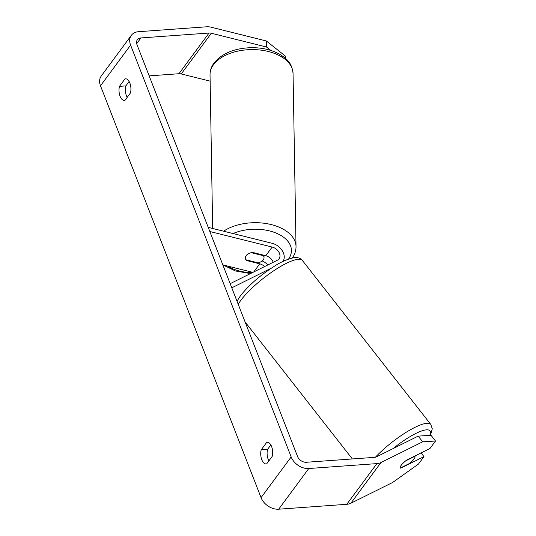 <?xml version="1.0" encoding="UTF-8"?>
<svg xmlns="http://www.w3.org/2000/svg" width="536" height="536" viewBox="0 0 536 536"><rect width="100%" height="100%" fill="white"/><g stroke="black" fill="none" stroke-linecap="round" stroke-linejoin="round"><path stroke-width="0.8" d="M264.617 266.553A8.395 6.171 36.5 0 0 259.759 263.839L246.567 260.55A9.326 5.514 -1 0 1 245.374 257.916A9.326 5.514 -1 0 1 246.165 255.632A9.326 5.514 -1 0 1 252.59 252.409L265.776 255.699A8.395 6.171 -143.5 0 1 273.192 262.292M208.216 227.365L272.107 243.29A13.058 9.601 -143.5 0 1 282.867 261.488M271.337 268.168L231.787 287.819M267.886 264.931A13.058 9.601 36.5 0 0 262.218 260.938M209.831 231.512L272.174 247.056A8.395 6.171 -143.5 0 1 279.042 258.821A8.395 6.171 -143.5 0 1 277.32 260.248L230.172 283.671M222.842 264.878L252.912 272.375M246.567 260.55L246.56 259.947M263.431 255.719A9.326 5.514 -1 0 1 264.027 257.595A9.326 5.514 -1 0 1 263.236 259.886A9.326 5.514 -1 0 1 258.164 262.841L245.97 259.799A9.326 5.514 -1 0 1 245.374 257.916A9.326 5.514 -1 0 1 246.165 255.632A9.326 5.514 -1 0 1 251.237 252.677L263.431 255.719L263.417 255.109M270.76 50.411L266.479 47.001L211.358 33.259A7.464 5.487 36.5 0 0 209.027 33.038L140.928 37.942A7.464 5.487 36.5 0 0 137.357 39.744A7.464 5.487 36.5 0 0 136.975 44.642L297.547 456.484A7.464 5.487 36.5 0 0 306.364 462.267L374.463 457.362A7.464 5.487 36.5 0 0 376.5 456.833L418.187 436.116L431.038 435.306L435.507 441.014L422.656 441.825L418.187 436.116M129.122 81.465L125.846 85.894A9.326 4.804 -94.1 0 0 126.463 95.783A9.326 4.804 -94.1 0 0 127.2 97.338M268.918 460.819A9.326 4.804 85.9 0 1 268.174 459.265A9.326 4.804 85.9 0 1 267.565 449.376L270.841 444.947M266.653 463.875A9.326 4.804 85.9 0 1 266.231 463.942A9.326 4.804 85.9 0 1 261.796 459.727A9.326 4.804 85.9 0 1 261.179 449.838L266.72 442.347A9.326 4.804 85.9 0 1 267.149 442.28A9.326 4.804 85.9 0 1 271.712 446.857A9.326 4.804 85.9 0 1 272.194 456.391L266.653 463.875M120.077 96.239A9.326 4.804 -94.1 0 0 124.513 100.46A9.326 4.804 -94.1 0 0 124.942 100.393L130.476 92.902A9.326 4.804 -94.1 0 0 129.993 83.368A9.326 4.804 -94.1 0 0 125.431 78.799A9.326 4.804 -94.1 0 0 125.002 78.866L119.468 86.35A9.326 4.804 -94.1 0 0 120.077 96.239M266.479 47.001L266.372 40.984L211.251 27.236A14.928 10.968 36.5 0 0 206.595 26.8L138.496 31.704A14.928 10.968 36.5 0 0 131.36 35.302A14.928 10.968 36.5 0 0 130.596 45.104L291.169 456.947A14.928 10.968 36.5 0 0 308.796 468.511L376.895 463.607A14.928 10.968 36.5 0 0 380.969 462.541L422.656 441.825M131.36 35.302L101.257 75.998A14.928 10.968 36.5 0 0 100.493 85.794L261.065 497.636A14.928 10.968 36.5 0 0 278.693 509.2L346.792 504.296A14.928 10.968 36.5 0 0 350.866 503.23L392.553 482.521L418.442 464.089L423.963 456.618L400.72 468.163A9.326 2.224 -38.1 0 1 400.258 467.921A9.326 2.224 -38.1 0 1 406.744 460.029L429.986 448.478L435.507 441.014M210.139 81.15L181.255 73.948A7.464 5.487 36.5 0 0 178.924 73.734L149.155 75.877M421.062 452.913L423.963 456.618M266.372 40.984L285.467 56.173L285.507 58.391M125.846 85.894L119.468 86.35M125.859 78.805L125.002 78.866M267.578 442.287L266.72 442.347M267.565 449.376L261.179 449.838M414.06 458.963A9.326 2.224 -38.1 0 1 409.584 463.439L400.358 468.022A9.326 2.224 -38.1 0 1 400.258 467.921A9.326 2.224 -38.1 0 1 401.149 465.382A9.326 2.224 -38.1 0 1 405.631 460.9L414.851 456.324A9.326 2.224 -38.1 0 1 414.951 456.417A9.326 2.224 -38.1 0 1 414.06 458.963M272.174 247.056L265.776 255.699M259.759 263.839L253.749 271.953M293.051 73.405A41.52 24.529 179 0 0 259.893 49.995A41.52 24.529 179 0 0 213.556 64.648A41.52 24.529 179 0 0 210.032 74.832C210.012 70.558 211.358 66.591 214.072 62.94C222.112 53.325 234.446 48.24 251.096 47.684C261.99 47.57 271.511 49.754 279.665 54.243C286.311 58.578 291.785 62.163 293.051 73.405L296.026 246.506C296.046 250.781 294.7 254.747 291.986 258.399M223.599 231.197A41.52 24.529 -1 0 1 269.152 224.102A41.52 24.529 -1 0 1 296.026 246.506M288.536 259.069A36.85 21.775 179 0 0 277.554 233.703A36.85 21.775 179 0 0 233.053 233.555M227.458 266.03A36.85 21.775 179 0 0 252.168 272.744M130.596 45.104L100.493 85.794M291.169 456.947L261.065 497.636M380.969 462.541L350.866 503.23M140.928 37.942L136.68 43.684M209.027 33.038L178.924 73.734M211.358 33.259L181.255 73.948M308.796 468.511L278.693 509.2M376.895 463.607L346.792 504.296M238.225 304.327A41.52 9.909 -38.1 0 1 240.899 300.254A41.52 9.909 -38.1 0 1 275.303 269.742A41.52 9.909 -38.1 0 1 302.317 260.382L430.797 424.445A41.52 9.909 141.9 0 0 408.472 430.897A41.52 9.909 141.9 0 0 375.394 457.228M393.129 448.572A36.85 8.79 -38.1 0 1 429.731 435.393M212.671 228.47L210.032 74.832M264.027 257.595L263.987 255.257M222.996 264.918L235.391 270.961L250.473 273.581M245.126 322.022L352.353 458.957M237.019 301.245L240.376 295.879C248.537 285.46 259.732 275.665 273.956 266.486C280.281 262.292 286.726 259.39 293.293 257.783C297.024 257.032 300.033 257.896 302.317 260.382M414.683 456.082L414.951 456.417M430.435 435.346L432.291 428.834L430.797 424.445"/></g></svg>
